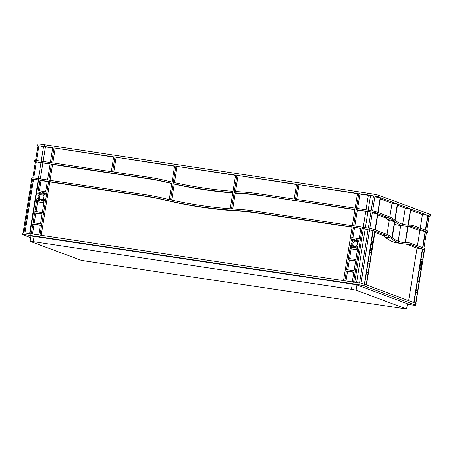 <?xml version="1.0" encoding="UTF-8"?>
<svg xmlns="http://www.w3.org/2000/svg" width="453" height="453" viewBox="0 0 453 453"><rect width="100%" height="100%" fill="white"/><g stroke="black" fill="none" stroke-linecap="round" stroke-linejoin="round"><path stroke-width="0.68" d="M420.288 265.022A2.984 0.651 98.5 0 0 420.475 268.204A2.984 0.651 98.5 0 0 421.539 265.486A2.984 0.651 98.5 0 0 421.358 262.304A2.984 0.651 98.5 0 0 420.288 265.022M370.814 246.608A2.984 0.651 98.5 0 0 370.996 249.79A2.984 0.651 98.5 0 0 372.06 247.072A2.984 0.651 98.5 0 0 371.879 243.89A2.984 0.651 98.5 0 0 370.814 246.608M356.166 241.126A2.984 2.911 -69.6 0 0 354.127 246.591M351.692 243.21A2.984 2.911 -69.6 0 0 353.527 246.438A2.984 2.911 -69.6 0 0 357.445 244.076A2.984 2.911 -69.6 0 0 355.611 240.849A2.984 2.911 -69.6 0 0 351.692 243.21M42.65 194.144A2.984 2.911 -69.6 0 0 40.617 199.609M38.177 196.228A2.984 2.911 -69.6 0 0 40.017 199.456A2.984 2.911 -69.6 0 0 43.935 197.089A2.984 2.911 -69.6 0 0 42.101 193.861A2.984 2.911 -69.6 0 0 38.177 196.228M407.434 304.308L408.43 304.456A9.502 0.425 -170.9 0 0 415.826 305.22A9.502 0.425 -170.9 0 0 415.611 305.09L364.099 285.917A9.502 0.425 -170.9 0 0 352.938 283.805L30.045 235.413A9.502 0.425 -170.9 0 0 22.65 234.654A9.502 0.425 -170.9 0 0 22.865 234.779L30.696 237.695M175.883 166.189L235.6 175.141L233.006 191.319A442.009 430.854 110.4 0 1 173.289 182.372L175.883 166.189L235.56 175.39M236.879 175.334L296.539 184.275L294.173 199.048L258.94 193.771A221.002 215.424 -69.6 0 0 240.288 191.817A442.009 430.854 110.4 0 1 234.303 191.415L236.879 175.334L296.5 184.524M53.998 147.921L113.658 156.863L111.291 171.642L51.631 162.701L53.998 147.921L113.618 157.117M114.937 157.055L174.603 165.996L172.027 182.083A442.009 430.854 110.4 0 1 166.194 180.713A221.002 215.424 -69.6 0 0 147.803 177.117L112.571 171.834L114.937 157.055L174.564 166.251M40.028 235.124L48.618 181.5L144.79 195.911A221.002 215.424 110.4 0 1 163.182 199.513A442.009 430.854 -69.6 0 0 237.276 210.617A221.002 215.424 110.4 0 1 255.928 212.57L352.106 226.981L343.516 280.605L40.028 235.124M48.828 180.192L51.421 164.009L147.593 178.425A221.002 215.424 110.4 0 1 165.985 182.021A442.009 430.854 -69.6 0 0 171.817 183.391L169.224 199.575A442.009 430.854 110.4 0 1 163.391 198.204A221.002 215.424 -69.6 0 0 145 194.603L48.828 180.192M357.485 193.403L355.118 208.182L295.452 199.241L297.819 184.462L357.485 193.403M344.795 280.798L346.375 270.928L353.838 272.049L352.258 281.919L344.795 280.798M354.048 270.741L346.585 269.62L348.164 259.756L355.633 260.871L354.048 270.741M33.075 222.638L34.655 212.774L42.118 213.89L40.538 223.759L33.075 222.638M31.285 233.816L32.865 223.946L40.328 225.067L38.748 234.931L31.285 233.816M351.251 240.503L351.505 238.895L354.586 239.439A0.442 0.43 110.4 0 1 354.201 239.813A3.867 3.771 -69.6 0 0 351.975 240.883A0.442 0.43 110.4 0 1 351.251 240.503L352.055 240.803M357.904 241.772A3.867 3.771 -69.6 0 0 356.115 240.101A0.442 0.43 110.4 0 1 355.865 239.631L358.974 240.016L358.714 241.625A0.442 0.43 110.4 0 1 357.904 241.772L358.436 241.97M357.887 246.783L357.632 248.391L354.552 247.848A0.442 0.43 110.4 0 1 354.937 247.474A3.867 3.771 -69.6 0 0 357.162 246.404A0.442 0.43 110.4 0 1 357.887 246.783M351.234 245.515A3.867 3.771 -69.6 0 0 353.023 247.185A0.442 0.43 110.4 0 1 353.272 247.655L350.163 247.27L350.424 245.662A0.442 0.43 110.4 0 1 351.234 245.515M44.377 199.796L44.117 201.404L41.042 200.866A0.442 0.43 110.4 0 1 41.421 200.492A3.867 3.771 -69.6 0 0 43.652 199.422A0.442 0.43 110.4 0 1 44.377 199.796M37.718 198.527A3.867 3.771 -69.6 0 0 39.507 200.203A0.442 0.43 110.4 0 1 39.762 200.673L36.653 200.288L36.914 198.68A0.442 0.43 110.4 0 1 37.718 198.527M37.741 193.522L37.995 191.913L41.076 192.457A0.442 0.43 110.4 0 1 40.691 192.831A3.867 3.771 -69.6 0 0 38.46 193.901A0.442 0.43 110.4 0 1 37.741 193.522L38.545 193.822M44.394 194.79A3.867 3.771 -69.6 0 0 42.605 193.114A0.442 0.43 110.4 0 1 42.355 192.644L45.459 193.029L45.204 194.637A0.442 0.43 110.4 0 1 44.394 194.79L44.926 194.988M258.731 195.079L354.909 209.49L352.315 225.673L256.138 211.262A221.002 215.424 -69.6 0 0 237.485 209.309A442.009 430.854 110.4 0 1 231.5 208.907L234.093 192.723A442.009 430.854 -69.6 0 0 240.079 193.125A221.002 215.424 110.4 0 1 258.731 195.079L354.869 209.745M349.954 248.578L357.423 249.699L355.843 259.563L348.374 258.448L349.954 248.578L357.383 249.948M45.668 191.721L38.205 190.605L39.875 180.186L47.338 181.308L45.668 191.721M353.385 227.174L360.848 228.289L359.184 238.708L351.715 237.587L353.385 227.174L360.809 228.544M36.444 201.596L43.907 202.712L42.327 212.582L34.864 211.466L36.444 201.596L43.867 202.967M232.797 192.627A442.009 430.854 110.4 0 1 173.08 183.68L170.487 199.858A442.009 430.854 -69.6 0 0 230.203 208.81L232.797 192.627M354.733 282.293L363.283 228.912L362.128 228.482A9.502 0.425 9.1 0 1 368.119 229.484L359.529 283.108A9.502 0.425 -170.9 0 0 353.538 282.111L353.538 282.111A9.502 0.425 -170.9 0 0 353.221 282.06L353.538 282.106L362.338 227.174L353.595 225.866L356.188 209.682L364.931 210.996L365.141 209.688L356.398 208.374L358.765 193.595L367.185 194.858A9.502 0.425 9.1 0 1 373.499 195.906L368.346 195.288L366.018 209.818M37.882 146.121L37.112 145.838A9.502 0.425 9.1 0 1 36.897 145.707L37.174 143.963A9.502 0.425 9.1 0 1 44.57 144.728L367.468 193.114A9.502 0.425 9.1 0 1 378.623 195.232L430.135 214.399A9.502 0.425 9.1 0 1 430.35 214.529L430.073 216.274A9.502 0.425 9.1 0 1 429.014 216.302L427.932 216.098M41.212 161.143L43.533 146.642L38.896 145.764A9.502 0.425 9.1 0 1 44.292 146.472L52.718 147.735L50.351 162.514L41.602 161.2L41.393 162.508L50.141 163.822L47.548 180L38.805 178.692L30.006 233.623L30.323 233.669A9.502 0.425 -170.9 0 0 30.006 233.623L30.006 233.623A9.502 0.425 -170.9 0 0 24.926 232.967L33.516 179.337L38.55 180.266M50.102 164.071L36.319 161.851L33.726 178.029A9.502 0.425 9.1 0 1 38.805 178.692M41.393 162.508L41.399 162.508A9.502 0.425 -170.9 0 0 36.319 161.851M373.499 195.906L371.132 210.685A9.502 0.425 -170.9 0 0 365.141 209.688L364.931 210.996A9.502 0.425 9.1 0 1 370.922 211.993L365.769 211.375L363.215 227.31M370.922 211.993L368.329 228.176A9.502 0.425 -170.9 0 0 362.338 227.174L362.128 228.482M380.452 197.757L397.349 204.048L394.773 220.135A442.009 96.665 -81.5 0 1 393.572 219.173A221.002 48.329 98.5 0 0 389.688 216.857L378.085 212.536L380.452 197.757M397.626 204.15L410.577 208.969L407.983 225.152A442.009 96.665 -81.5 0 1 405.667 224.931A442.009 96.665 -81.5 0 1 395.039 220.334L397.626 204.15M366.483 284.96L375.073 231.33L386.675 235.651A221.002 48.329 -81.5 0 1 390.56 237.972A442.009 96.665 98.5 0 0 402.655 243.731A442.009 96.665 98.5 0 0 406.624 243.946A221.002 48.329 -81.5 0 1 408.606 244.059A221.002 48.329 -81.5 0 1 410.775 244.62L422.377 248.94L413.787 302.564L366.483 284.96M375.282 230.022L377.876 213.844L389.478 218.165A221.002 48.329 -81.5 0 1 393.363 220.481A442.009 96.665 98.5 0 0 394.563 221.443L391.975 237.621A442.009 96.665 -81.5 0 1 390.769 236.664A221.002 48.329 98.5 0 0 386.885 234.343L375.282 230.022M427.757 215.362L425.384 230.141L413.782 225.821A221.002 48.329 98.5 0 0 411.618 225.26A221.002 48.329 98.5 0 0 409.637 225.152A442.009 96.665 -81.5 0 1 408.278 225.158L410.854 209.071L427.757 215.362L422.423 214.563L420.237 228.221M371.505 241.041L373.176 230.628L374.795 231.228L373.125 241.647L371.505 241.041M420.984 259.456L422.655 249.042L424.274 249.643L422.604 260.062L420.984 259.456M371.364 252.638L369.858 262.066L368.238 261.466L369.75 252.032L371.364 252.638L369.693 252.383M364.586 284.252L366.307 273.51L367.927 274.116L366.205 284.852L364.586 284.252M414.065 302.666L415.786 291.93L417.4 292.53L415.684 303.272L414.065 302.666M420.843 271.053L419.331 280.481L417.711 279.88L419.223 270.447L420.843 271.053L419.167 270.798M371.834 249.722L371.573 251.33L370.905 251.075L371.052 250.605A3.867 0.844 98.5 0 0 371.709 249.393L371.602 249.682M370.424 248.912A3.867 0.844 98.5 0 0 370.639 250.447L370.628 250.973L369.959 250.724L370.265 248.89M371.041 243.957L371.296 242.349L371.97 242.598L371.822 243.074A3.867 0.844 98.5 0 0 371.166 244.286L371.041 243.957M420.52 262.372L420.775 260.764L421.449 261.013L421.296 261.489A3.867 0.844 98.5 0 0 420.644 262.7L420.52 262.372M421.93 263.176A3.867 0.844 98.5 0 0 421.715 261.641L421.726 261.121L422.394 261.37L421.93 263.176M421.313 268.136L421.052 269.745L420.384 269.495L420.531 269.02A3.867 0.844 98.5 0 0 421.188 267.808L421.08 268.102M419.903 267.327A3.867 0.844 98.5 0 0 420.118 268.867L420.107 269.388L419.433 269.139L419.744 267.304M413.572 227.129L425.174 231.449L422.587 247.632L410.984 243.312A221.002 48.329 98.5 0 0 408.816 242.751A221.002 48.329 98.5 0 0 406.834 242.638A442.009 96.665 -81.5 0 1 405.475 242.649L408.068 226.466A442.009 96.665 98.5 0 0 409.427 226.46A221.002 48.329 -81.5 0 1 411.409 226.568A221.002 48.329 -81.5 0 1 413.572 227.129L409.15 226.466M417.502 281.188L419.121 281.789L417.609 291.222L415.996 290.622L417.502 281.188M372.247 242.7L372.915 242.955L372.451 244.762A3.867 0.844 98.5 0 0 372.236 243.227L372.247 242.7M368.029 262.774L369.648 263.374L368.136 272.808L366.517 272.202L368.029 262.774M407.774 226.46A442.009 96.665 -81.5 0 1 405.458 226.24A442.009 96.665 -81.5 0 1 394.829 221.642L392.236 237.819A442.009 96.665 98.5 0 0 402.864 242.423A442.009 96.665 98.5 0 0 405.18 242.638L407.774 226.46M415.826 305.22L416.103 303.476A9.502 0.425 -170.9 0 0 415.956 303.374L415.956 303.374A9.502 0.425 -170.9 0 0 415.888 303.346L424.761 248.437L422.864 247.734L425.452 231.551L427.349 232.259L427.558 230.951L425.661 230.243L428.034 215.464L429.857 216.143A9.502 0.425 9.1 0 1 430.073 216.274M378.346 196.976L380.175 197.655L377.808 212.434L375.911 211.727L375.701 213.035L377.598 213.742L375.005 229.92L373.108 229.218L364.376 284.173A9.502 0.425 -170.9 0 0 364.303 284.15L364.303 284.15A9.502 0.425 -170.9 0 0 361.001 283.385L369.586 229.762A9.502 0.425 9.1 0 1 372.893 230.52L373.102 229.212A9.502 0.425 -170.9 0 0 369.795 228.454L372.389 212.27A9.502 0.425 9.1 0 1 375.696 213.035L375.905 211.727A9.502 0.425 -170.9 0 0 372.598 210.962L374.965 196.183A9.502 0.425 9.1 0 1 378.346 196.976L378.623 195.232M372.893 230.52L369.546 230.022M427.349 232.259L427.343 232.259A9.502 0.425 -170.9 0 1 427.496 232.361L427.706 231.053A9.502 0.425 9.1 0 0 427.558 230.951M22.65 234.654L22.927 232.91A9.502 0.425 -170.9 0 1 23.986 232.882L32.571 179.258A9.502 0.425 -170.9 0 0 31.517 179.28L31.727 177.972A9.502 0.425 9.1 0 1 32.78 177.95L35.374 161.766A9.502 0.425 -170.9 0 0 34.32 161.795A9.502 0.425 -170.9 0 0 34.468 161.897L35.306 162.208M23.097 232.859L31.665 179.382M31.517 179.28A9.502 0.425 -170.9 0 0 31.67 179.388L32.531 179.518M365.384 227.661L367.938 211.732M368.119 229.484L363.283 228.912M356.585 282.593L365.135 229.218M425.356 232.185L426.437 232.389A9.502 0.425 -170.9 0 0 427.496 232.361M423.917 248.125L426.437 232.389M38.409 178.629L40.957 162.729M29.609 233.567L38.154 180.215M357.593 208.556L359.92 194.026L368.346 195.288M354.79 226.041L357.343 210.113L365.769 211.375M358.765 193.595L359.92 194.026M356.188 209.682L357.343 210.113M352.915 237.768L354.54 227.604M297.819 184.462L357.445 193.657M235.509 191.506L238.035 175.764M296.647 199.422L298.974 184.892M232.712 208.997L235.249 193.154A442.009 430.854 -69.6 0 0 241.234 193.556A221.002 215.424 110.4 0 1 259.886 195.509M41.223 235.305L49.773 181.93L145.951 196.342A221.002 215.424 110.4 0 1 164.337 199.943A442.009 430.854 -69.6 0 0 238.431 211.047A221.002 215.424 110.4 0 1 257.089 213.001L352.066 227.23M50.023 180.373L52.576 164.439L148.748 178.856A221.002 215.424 110.4 0 1 167.14 182.451A442.009 430.854 -69.6 0 0 171.789 183.556M52.825 162.882L55.153 148.352M113.765 172.015L116.093 157.485M174.473 182.633L177.038 166.619M48.618 181.5L49.773 181.93M51.421 164.009L52.576 164.439M39.4 190.787L41.03 180.617L47.299 181.557M39.875 180.186L41.03 180.617M43.533 146.642L52.678 147.984M397.349 204.048L392.021 203.25L389.829 216.908M380.271 198.878L392.021 203.25M397.451 205.271L405.242 208.17L402.666 224.258M410.577 208.969L405.242 208.17M410.673 210.192L422.423 214.563M377.694 214.96L384.144 217.361A221.002 48.329 -81.5 0 1 388.028 219.682A442.009 96.665 98.5 0 0 389.235 220.645L387.032 234.399M408.623 226.477L419.846 230.651L417.434 245.713M405.826 243.963L417.043 248.142L408.634 300.645M374.891 232.451L381.347 234.852A221.002 48.329 -81.5 0 1 385.226 237.168A442.009 96.665 98.5 0 0 397.326 242.927L402.655 243.731M425.174 231.449L419.846 230.651M422.377 248.94L417.043 248.142M380.175 197.655L374.858 196.857M377.598 213.742L372.281 212.944M374.795 231.228L373.119 230.979M424.274 249.643L422.598 249.393M369.648 263.374L367.972 263.125M367.927 274.116L366.25 273.861M417.4 292.53L415.729 292.281M419.121 281.789L417.451 281.54M347.779 269.801L349.32 260.186L355.588 261.126M345.99 280.979L347.53 271.358L353.799 272.298M348.164 259.756L349.32 260.186M346.375 270.928L347.53 271.358M349.574 258.623L351.115 249.008M34.269 222.819L35.81 213.204L42.078 214.139M36.059 211.642L37.599 202.027M34.655 212.774L35.81 213.204M32.48 233.991L34.02 224.377L40.289 225.317M32.865 223.946L34.02 224.377M358.708 241.653A3.867 3.771 -69.6 0 0 357.27 240.532A0.442 0.43 110.4 0 1 357.021 240.062L358.929 240.266M352.479 240.464L352.661 239.326L354.523 239.603M351.505 238.895L352.661 239.326M351.364 247.451L351.579 246.092A0.442 0.43 110.4 0 1 351.585 246.064M355.769 248.108A0.442 0.43 110.4 0 1 356.092 247.904A3.867 3.771 -69.6 0 0 357.813 247.253M37.848 200.469L38.069 199.11A0.442 0.43 110.4 0 1 38.075 199.082M42.259 201.126A0.442 0.43 110.4 0 1 42.582 200.922A3.867 3.771 -69.6 0 0 44.303 200.271M38.969 193.482L39.151 192.344L41.013 192.621M45.198 194.671A3.867 3.771 -69.6 0 0 43.76 193.544A0.442 0.43 110.4 0 1 43.511 193.074L45.419 193.284M37.995 191.913L39.151 192.344M372.915 242.955L372.224 242.848M422.394 261.37L421.703 261.262M36.897 145.707A9.502 0.425 9.1 0 1 37.95 145.679L35.583 160.458A9.502 0.425 9.1 0 0 34.53 160.487L34.32 161.795M368.187 210.169L370.514 195.645M400.718 225.532L398.21 241.172M394.421 224.184A442.009 96.665 98.5 0 0 398.419 225.186L405.458 226.24M426.72 230.639L429.014 216.302M424.761 248.442A9.502 0.425 9.1 0 1 424.903 248.544L424.693 249.852A9.502 0.425 -170.9 0 0 424.552 249.75M38.596 180A9.502 0.425 -170.9 0 0 33.516 179.337M38.896 145.764L36.529 160.543A9.502 0.425 9.1 0 1 41.602 161.2M85.379 261.03L80.708 260.147L30.209 241.353L33.216 241.619L351.42 289.303L356.092 290.192L406.675 309.037L85.379 261.03M30.125 241.296L30.963 236.064L34.054 236.387L352.258 284.071L356.93 284.96L407.423 303.753L406.675 309.037M421.449 261.013L420.752 260.911M371.97 242.598L371.273 242.497M42.367 192.57L43.522 193.001M355.877 239.552L357.038 239.982M394.563 221.443L389.235 220.645M407.983 225.152L403.391 224.462M405.18 242.638L400.588 241.947M234.093 192.723L235.249 193.154M173.08 183.68L174.235 184.111L171.67 200.124M232.74 192.961A442.009 430.854 110.4 0 1 174.235 184.111M367.185 194.858L367.468 193.114M44.292 146.472L44.57 144.728M30.323 233.669L30.045 235.413M353.221 282.06L352.938 283.805M429.857 216.143L430.135 214.399M364.376 284.173L364.099 285.917M415.888 303.346L415.611 305.09M42.871 162.989L40.317 178.918M45.447 146.902L43.12 161.427M356.115 240.101L357.27 240.532M350.424 245.662L351.579 246.092M36.914 198.68L38.069 199.11M42.605 193.114L43.76 193.544M370.639 250.447L370.016 250.356M420.118 268.867L419.495 268.771M407.423 303.753L406.584 308.986M356.93 284.96L356.092 290.192M352.258 284.071L351.42 289.303M34.054 236.387L33.216 241.619M43.652 199.422L44.383 199.688M41.421 200.492L42.582 200.922M357.162 246.404L357.893 246.675M354.937 247.474L356.092 247.904M371.822 243.074L371.2 242.984M421.296 261.489L420.673 261.398M420.118 269.309L419.744 269.258M421.432 261.092L420.741 260.99M371.958 242.678L371.262 242.576M370.639 250.894L370.265 250.837M42.355 192.644L43.511 193.074M41.042 200.866L41.399 201.002M354.552 247.848L354.914 247.984M355.865 239.631L357.021 240.062M393.363 220.481L388.028 219.682M389.478 218.165L384.144 217.361M409.637 225.152L408.312 224.954M406.834 242.638L405.509 242.44M410.775 244.62L406.352 243.957M390.56 237.972L385.226 237.168M386.675 235.651L381.347 234.852M240.079 193.125L241.234 193.556M255.928 212.57L257.089 213.001M237.276 210.617L238.431 211.047M163.182 199.513L164.337 199.943M144.79 195.911L145.951 196.342M165.985 182.021L167.14 182.451M147.593 178.425L148.748 178.856M411.618 225.26L408.34 224.773M408.816 242.751L405.537 242.259"/></g></svg>
